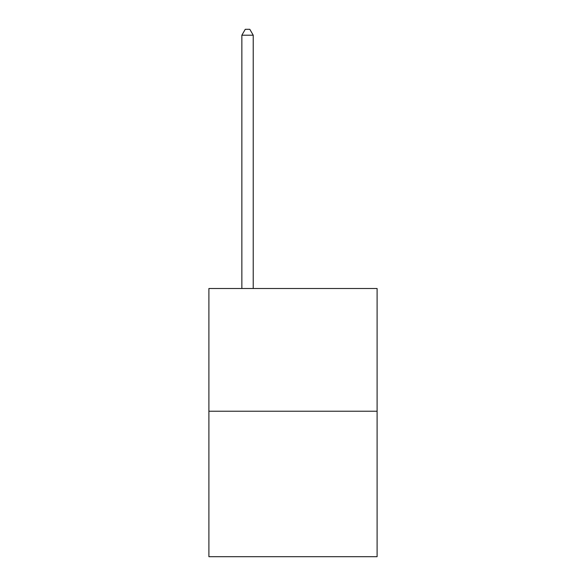 <?xml version="1.0" encoding="UTF-8"?>
<svg xmlns="http://www.w3.org/2000/svg" width="586" height="586" viewBox="0 0 586 586"><rect width="100%" height="100%" fill="white"/><g stroke="black" fill="none" stroke-linecap="round" stroke-linejoin="round"><path stroke-width="0.88" d="M377.098 411.233L377.098 288.502L208.902 288.502L208.902 556.7L377.098 556.7L377.098 411.233L208.902 411.233M253.225 288.502L253.225 35.211L241.857 35.211L241.857 288.502M241.857 35.211L245.27 29.3L249.812 29.3L253.225 35.211"/></g></svg>
